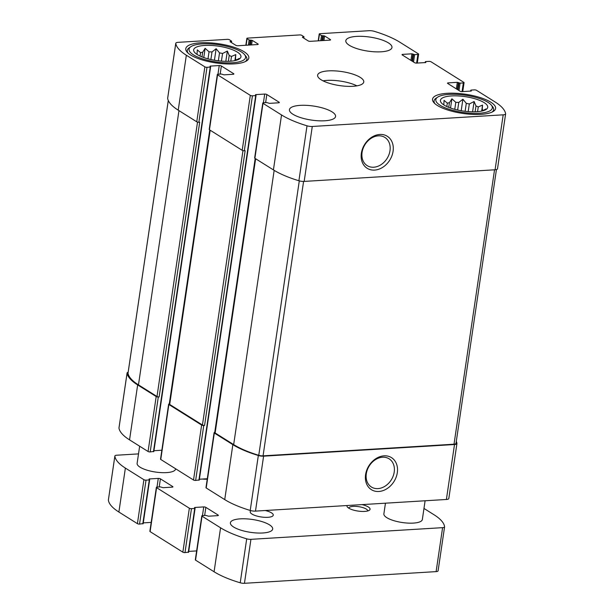 <?xml version="1.0" encoding="UTF-8"?>
<svg xmlns="http://www.w3.org/2000/svg" width="614" height="614" viewBox="0 0 614 614"><rect width="100%" height="100%" fill="white"/><g stroke="black" fill="none" stroke-linecap="round" stroke-linejoin="round"><path stroke-width="0.92" d="M446.815 106.537L447.314 103.144A20.6 6.263 8.4 0 1 449.425 102.722L451.904 98.8L455.803 102.338L454.767 109.33M448.742 107.366L449.425 102.722M457.653 110.029L458.773 102.446A20.6 6.263 8.4 0 0 455.803 102.338M465.12 111.295L466.295 103.367A20.6 6.263 8.4 0 1 469.326 103.989L474.108 101.517L475.98 105.969L475.121 111.794M468.198 111.602L469.326 103.989M477.562 111.664L478.26 106.928A20.6 6.263 8.4 0 0 475.98 105.969M482.028 111.011L482.259 109.438A20.6 6.263 8.4 0 1 483.172 110.482L485.927 108.931L485.382 109.875M451.482 95.93A23.908 7.268 8.4 0 0 440.637 101.717A23.908 7.268 8.4 0 0 463.01 111.019A23.908 7.268 8.4 0 0 487.125 108.586A23.908 7.268 8.4 0 0 477.83 99.691A23.908 7.268 8.4 0 0 451.482 95.93M443.792 104.741L444.075 100.366L447.314 103.144M478.26 106.928L482.543 105.071L482.259 109.438M458.773 102.446L462.895 99.222L466.295 103.367M200.049 56.051L200.548 52.658A20.6 6.263 8.4 0 1 202.666 52.236L205.137 48.314L209.036 51.852L208 58.844M201.975 56.879L202.666 52.236M210.886 59.543L212.007 51.96A20.6 6.263 8.4 0 0 209.036 51.852M218.354 60.817L219.528 52.881A20.6 6.263 8.4 0 1 222.56 53.502L227.349 51.031L229.214 55.483L228.354 61.308M221.431 61.116L222.56 53.502M230.795 61.177L231.493 56.442A20.6 6.263 8.4 0 0 229.214 55.483M235.262 60.525L235.492 58.952A20.6 6.263 8.4 0 1 236.413 59.995L239.168 58.445L238.616 59.389M204.723 45.444A23.908 7.268 8.4 0 0 193.87 51.231A23.908 7.268 8.4 0 0 216.251 60.533A23.908 7.268 8.4 0 0 240.358 58.1A23.908 7.268 8.4 0 0 231.064 49.204A23.908 7.268 8.4 0 0 204.723 45.444M197.033 54.255L197.309 49.88L200.548 52.658M231.493 56.442L235.776 54.585L235.492 58.952M212.007 51.96L216.128 48.736L219.528 52.881M302.679 37.001L302.433 37.3L308.167 40.9A1.558 0.476 -171.6 0 0 310.285 41.33L329.848 40.14A1.558 0.476 -171.6 0 0 330.562 39.856A1.558 0.476 -171.6 0 0 330.332 39.549L324.599 35.95L321.498 35.574L319.449 34.292A1.558 0.476 -171.6 0 1 319.219 33.985A1.558 0.476 -171.6 0 1 319.94 33.701L369.106 30.7A5.25 1.596 -171.6 0 1 374.371 31.352A70.357 21.39 -171.6 0 1 399.852 42.212L418.38 53.84A1.558 0.476 -171.6 0 1 418.61 54.147A1.558 0.476 -171.6 0 1 417.896 54.431L414.634 54.631L411.894 53.809L402.769 54.37A1.558 0.476 -171.6 0 0 402.047 54.654A1.558 0.476 -171.6 0 0 402.285 54.961L414.565 62.666A1.558 0.476 -171.6 0 0 416.691 63.096L425.817 62.544L425.686 61.561L428.948 61.369A1.558 0.476 -171.6 0 1 431.066 61.799L463.823 82.353A1.558 0.476 -171.6 0 1 464.061 82.66A1.558 0.476 -171.6 0 1 463.34 82.944L460.078 83.143L457.346 82.322L448.212 82.882A1.558 0.476 -171.6 0 0 447.499 83.166A1.558 0.476 -171.6 0 0 447.729 83.473L460.009 91.179A1.558 0.476 -171.6 0 0 462.135 91.616L471.26 91.056L471.13 90.081L474.392 89.882A1.558 0.476 -171.6 0 1 476.518 90.312L495.045 101.939A70.357 21.39 -171.6 0 1 505.614 113.705A5.25 1.596 -171.6 0 1 505.621 113.859A5.25 1.596 -171.6 0 1 503.188 114.826L312.28 126.469A5.25 1.596 -171.6 0 1 307.015 125.809A70.357 21.39 -171.6 0 1 281.534 114.956L263.007 103.329A1.558 0.476 -171.6 0 1 262.777 103.022A1.558 0.476 -171.6 0 1 263.49 102.738L266.752 102.538L269.492 103.359L278.618 102.799A1.558 0.476 -171.6 0 0 279.332 102.515A1.558 0.476 -171.6 0 0 279.101 102.208L266.821 94.502A1.558 0.476 -171.6 0 0 264.695 94.065L255.57 94.625L255.7 95.6L252.438 95.799A1.558 0.476 -171.6 0 1 250.312 95.37L217.563 74.816A1.558 0.476 -171.6 0 1 217.325 74.509A1.558 0.476 -171.6 0 1 218.047 74.225L221.309 74.025L224.041 74.847L233.166 74.286A1.558 0.476 -171.6 0 0 233.888 74.002A1.558 0.476 -171.6 0 0 233.658 73.695L221.37 65.99A1.558 0.476 -171.6 0 0 219.252 65.552L210.126 66.112L210.249 67.087L206.995 67.287A1.558 0.476 -171.6 0 1 204.869 66.849L186.341 55.229A70.357 21.39 -171.6 0 1 175.773 43.464A5.25 1.596 -171.6 0 1 175.765 43.302A5.25 1.596 -171.6 0 1 178.198 42.335L227.364 39.342A1.558 0.476 -171.6 0 1 229.482 39.772L231.647 41.215L230.066 41.714L235.799 45.306A1.558 0.476 -171.6 0 0 237.925 45.743L257.481 44.553A1.558 0.476 -171.6 0 0 258.202 44.262A1.558 0.476 -171.6 0 0 257.964 43.955L252.231 40.363L249.131 39.987L247.089 38.705A1.558 0.476 -171.6 0 1 246.851 38.398A1.558 0.476 -171.6 0 1 247.572 38.106L299.724 34.929A1.558 0.476 -171.6 0 1 301.85 35.366L304.014 36.802L302.618 37.416M497.501 168.65A5.25 1.596 -171.6 0 1 497.501 168.812A5.25 1.596 -171.6 0 1 495.076 169.779L304.168 181.414A5.25 1.596 -171.6 0 1 298.903 180.762A70.357 21.39 -171.6 0 1 273.422 169.901L254.894 158.282A1.558 0.476 -171.6 0 1 254.656 157.975L262.777 103.022M379.851 134.458A18.904 14.805 122.1 0 0 362.176 162.019A18.904 14.805 122.1 0 0 389.637 160.346A18.904 14.805 122.1 0 0 379.851 134.458M252.438 95.799L244.326 150.752A1.558 0.476 -171.6 0 1 242.2 150.315L209.451 129.769A1.558 0.476 -171.6 0 1 209.213 129.462L217.325 74.509M206.995 67.287L198.875 122.24A1.558 0.476 -171.6 0 1 196.756 121.802L178.229 110.175A70.357 21.39 -171.6 0 1 167.653 98.409A5.25 1.596 -171.6 0 1 167.653 98.255A5.25 1.596 -171.6 0 1 167.699 98.102M456.302 441.343A70.357 21.39 -171.6 0 1 456.931 443.4A5.25 1.596 -171.6 0 1 456.931 443.554A5.25 1.596 -171.6 0 1 454.506 444.521L446.393 499.474L255.485 511.109A5.25 1.596 -171.6 0 1 250.22 510.457A70.357 21.39 -171.6 0 1 224.732 499.596L206.212 487.976A1.558 0.476 -171.6 0 1 205.974 487.669L214.086 432.716A1.558 0.476 -171.6 0 1 214.808 432.433L214.938 432.425M448.819 498.345A5.25 1.596 -171.6 0 1 448.819 498.507A5.25 1.596 -171.6 0 1 446.393 499.474M384.08 455.841A18.904 14.805 122.1 0 0 366.404 483.41A18.904 14.805 122.1 0 0 393.866 481.737A18.904 14.805 122.1 0 0 384.08 455.841M214.086 432.716A1.558 0.476 -171.6 0 0 214.324 433.024L232.852 444.651A70.357 21.39 -171.6 0 0 258.333 455.504A5.25 1.596 -171.6 0 0 263.598 456.164L454.506 444.521M207.294 478.751L199.389 479.227M199.143 479.948L195.636 480.447A1.558 0.476 -171.6 0 1 193.517 480.01L160.761 459.456A1.558 0.476 -171.6 0 1 160.53 459.149L168.643 404.204A1.558 0.476 -171.6 0 1 169.364 403.92L169.495 403.912M168.643 404.204A1.558 0.476 -171.6 0 0 168.873 404.511L201.63 425.065A1.558 0.476 -171.6 0 0 203.756 425.494L204.569 425.448A1.558 0.476 -171.6 0 1 202.443 425.011L169.694 404.457A1.558 0.476 -171.6 0 1 169.456 404.158L209.927 130.068M244.326 150.752L245.139 150.699L204.569 425.448M161.843 450.231L153.937 450.714M153.692 451.436L150.192 451.927A1.558 0.476 -171.6 0 1 148.066 451.497L129.546 439.87A70.357 21.39 -171.6 0 1 118.97 428.104A5.25 1.596 -171.6 0 1 118.97 427.95A5.25 1.596 -171.6 0 1 119.016 427.797M128.157 372.23A5.25 1.596 -171.6 0 0 127.083 372.997A5.25 1.596 -171.6 0 0 127.083 373.158A70.357 21.39 -171.6 0 0 137.659 384.924L156.186 396.544A1.558 0.476 -171.6 0 0 158.305 396.982L159.118 396.928A1.558 0.476 -171.6 0 1 157 396.498L138.472 384.871A69.574 21.152 -171.6 0 1 128.019 373.274A4.275 1.297 -171.6 0 1 128.019 373.143A4.275 1.297 -171.6 0 1 128.057 373.02M198.875 122.24L199.696 122.186L159.118 396.928M381.164 51.806A23.324 7.092 -171.6 0 1 357.264 48.736A23.324 7.092 -171.6 0 1 345.812 40.693A23.324 7.092 -171.6 0 1 356.604 36.395A23.324 7.092 -171.6 0 1 380.511 39.465A23.324 7.092 -171.6 0 1 391.955 47.508A23.324 7.092 -171.6 0 1 381.164 51.806M324.783 120.774A23.324 7.092 -171.6 0 1 300.875 117.696A23.324 7.092 -171.6 0 1 289.432 109.66A23.324 7.092 -171.6 0 1 300.215 105.362A23.324 7.092 -171.6 0 1 324.123 108.432A23.324 7.092 -171.6 0 1 335.574 116.476A23.324 7.092 -171.6 0 1 324.783 120.774M200.525 42.811A31.874 9.694 8.4 0 0 185.781 48.683A31.874 9.694 8.4 0 0 215.898 62.927A31.874 9.694 8.4 0 0 248.839 58A31.874 9.694 8.4 0 0 233.197 47.009A31.874 9.694 8.4 0 0 200.525 42.811M447.291 93.297A31.874 9.694 8.4 0 0 432.54 99.169A31.874 9.694 8.4 0 0 462.657 113.413A31.874 9.694 8.4 0 0 495.605 108.486A31.874 9.694 8.4 0 0 479.964 97.496A31.874 9.694 8.4 0 0 447.291 93.297M328.413 70.879A23.324 7.092 8.4 0 0 317.622 75.177A23.324 7.092 8.4 0 0 339.657 85.599A23.324 7.092 8.4 0 0 363.764 81.992A23.324 7.092 8.4 0 0 352.313 73.949A23.324 7.092 8.4 0 0 328.413 70.879M455.995 443.285A4.275 1.297 -171.6 0 1 455.995 443.415A4.275 1.297 -171.6 0 1 454.015 444.198L263.061 455.841A4.275 1.297 -171.6 0 1 258.763 455.304A69.574 21.152 -171.6 0 1 233.665 444.597L215.138 432.977A1.558 0.476 -171.6 0 1 214.9 432.67L255.378 158.581M382.576 457.23A16.647 13.04 122.1 0 0 367.341 469.779A16.647 13.04 122.1 0 0 371.409 487.017A16.647 13.04 122.1 0 0 391.302 479.849A16.647 13.04 122.1 0 0 389.107 458.811A16.647 13.04 122.1 0 0 382.576 457.23M378.347 135.84A16.647 13.04 122.1 0 0 363.112 148.388A16.647 13.04 122.1 0 0 367.187 165.634A16.647 13.04 122.1 0 0 387.081 158.458A16.647 13.04 122.1 0 0 384.878 137.429A16.647 13.04 122.1 0 0 378.347 135.84M356.926 85.845A23.324 7.092 8.4 0 0 327.001 80.403A23.324 7.092 8.4 0 0 323.048 80.841M449.026 94.387A28.566 8.688 8.4 0 0 437.698 97.127A28.566 8.688 8.4 0 0 462.802 112.416A28.566 8.688 8.4 0 0 491.261 105.04A28.566 8.688 8.4 0 0 449.026 94.387M437.698 97.127L436.04 98.232A30.124 9.156 8.4 0 0 434.06 100.888A30.124 9.156 8.4 0 0 434.942 103.689M492.006 112.116A30.124 9.156 8.4 0 0 493.664 109.691A30.124 9.156 8.4 0 0 492.528 106.567L491.261 105.04M202.267 43.901A28.566 8.688 8.4 0 0 190.931 46.641A28.566 8.688 8.4 0 0 216.044 61.937A28.566 8.688 8.4 0 0 244.502 54.554A28.566 8.688 8.4 0 0 202.267 43.901M190.931 46.641L189.281 47.746A30.124 9.156 8.4 0 0 187.293 50.409A30.124 9.156 8.4 0 0 188.176 53.211M245.239 61.638A30.124 9.156 8.4 0 0 246.897 59.205A30.124 9.156 8.4 0 0 245.761 56.089L244.502 54.554M234.886 60.609L235.776 54.585M225.822 61.331L227.349 51.031M214.432 60.241L216.128 48.736M203.771 57.555L205.137 48.314M481.652 111.096L482.543 105.071M472.588 111.817L474.108 101.517M461.198 110.727L462.895 99.222M450.538 108.033L451.904 98.8M138.518 453.892L116.852 455.212A4.275 1.297 8.4 0 0 114.872 456.002A4.275 1.297 8.4 0 0 114.872 456.11A69.574 21.152 8.4 0 0 125.379 468.083L143.906 479.703A1.558 0.476 8.4 0 0 146.025 480.14L149.286 479.941L149.156 478.958L158.282 478.406A1.558 0.476 8.4 0 1 160.407 478.836L172.688 486.541A1.558 0.476 8.4 0 1 172.925 486.848A1.558 0.476 8.4 0 1 172.204 487.14L163.078 487.693L160.338 486.871L157.084 487.071A1.558 0.476 8.4 0 0 156.363 487.362A1.558 0.476 8.4 0 0 156.593 487.669L189.35 508.215A1.558 0.476 8.4 0 0 191.476 508.653L194.73 508.453L194.607 507.471L203.733 506.918A1.558 0.476 8.4 0 1 205.851 507.356L218.139 515.062A1.558 0.476 8.4 0 1 218.369 515.369A1.558 0.476 8.4 0 1 217.648 515.653L208.522 516.205L205.79 515.392L202.528 515.591A1.558 0.476 8.4 0 0 201.806 515.875A1.558 0.476 8.4 0 0 202.044 516.182L220.572 527.802A69.574 21.152 8.4 0 0 246.705 538.823A4.275 1.297 8.4 0 0 250.942 539.338L442.602 527.656A4.275 1.297 8.4 0 0 444.582 526.866A4.275 1.297 8.4 0 0 444.582 526.758A69.574 21.152 8.4 0 0 434.075 514.785L423.975 508.446M108.417 499.857A4.275 1.297 8.4 0 0 108.386 499.957A4.275 1.297 8.4 0 0 108.379 500.065A69.574 21.152 8.4 0 0 118.886 512.038L137.413 523.665A1.558 0.476 8.4 0 0 139.539 524.095L143.039 523.604M143.285 522.882L151.19 522.399M156.363 487.362L149.87 531.317A1.558 0.476 8.4 0 0 150.108 531.624L182.857 552.178A1.558 0.476 8.4 0 0 184.983 552.608L188.483 552.116M188.728 551.395L196.633 550.911M201.806 515.875L195.313 559.83A1.558 0.476 8.4 0 0 195.551 560.137L214.079 571.764A69.574 21.152 8.4 0 0 240.22 582.786A4.275 1.297 8.4 0 0 244.449 583.3L436.109 571.619A4.275 1.297 8.4 0 0 438.089 570.828A4.275 1.297 8.4 0 0 438.089 570.721M262.792 532.983A21.375 6.501 8.4 0 0 272.685 529.038A21.375 6.501 8.4 0 0 252.484 519.49A21.375 6.501 8.4 0 0 230.388 522.79A21.375 6.501 8.4 0 0 240.88 530.166A21.375 6.501 8.4 0 0 262.792 532.983M251.034 510.671A11.658 3.546 8.4 0 0 250.19 511.754A11.658 3.546 8.4 0 0 255.908 515.775A11.658 3.546 8.4 0 0 267.865 517.31A11.658 3.546 8.4 0 0 273.261 515.161A11.658 3.546 8.4 0 0 265.233 510.518M139.647 446.209L137.122 463.355A19.433 5.91 8.4 0 0 146.662 470.055A19.433 5.91 8.4 0 0 166.578 472.611A19.433 5.91 8.4 0 0 175.573 469.027L175.612 468.774M385.454 503.188L383.88 513.841A19.433 5.91 8.4 0 0 393.421 520.534A19.433 5.91 8.4 0 0 413.345 523.097A19.433 5.91 8.4 0 0 422.34 519.513L425.103 500.771M202.305 479.05A11.658 3.546 8.4 0 0 207.064 479.166A11.658 3.546 8.4 0 0 207.233 479.158M347.094 505.529A11.658 3.546 8.4 0 0 347.432 507.064A11.658 3.546 8.4 0 0 364.67 511.408A11.658 3.546 8.4 0 0 369.298 510.288A11.658 3.546 8.4 0 0 362.037 504.616M367.686 510.963A9.555 2.909 8.4 0 0 367.694 510.932A9.555 2.909 8.4 0 0 358.66 506.665A9.555 2.909 8.4 0 0 348.783 508.146A9.555 2.909 8.4 0 0 348.783 508.169M319.449 34.292L318.482 40.831M417.896 54.431L416.614 63.104M463.34 82.944L462.058 91.616M503.188 114.826L495.076 169.779M312.28 126.469L304.168 181.414M307.015 125.809L298.903 180.762M281.534 114.956L273.422 169.901M263.007 103.329L254.894 158.282M250.312 95.37L242.2 150.315M217.563 74.816L209.451 129.769M204.869 66.849L196.756 121.802M186.341 55.229L178.229 110.175M175.773 43.464L167.653 98.409M247.089 38.705L246.122 45.244M303.654 36.947L303.5 37.968M330.332 39.549L330.255 40.079M324.599 35.95L323.931 40.501M323.54 35.735L322.826 40.57M322.557 35.789L321.843 40.624M321.498 35.574L320.746 40.693M414.634 54.631L413.544 62.022M413.575 54.416L412.539 61.392M412.961 54.024L411.925 61.009M411.894 53.809L410.927 60.379M402.769 54.37L402.646 55.191M425.448 61.86L425.341 62.574M460.078 83.143L458.988 90.534M459.019 82.928L457.983 89.905M458.405 82.537L457.369 89.521M457.346 82.322L456.371 88.892M448.212 82.882L448.097 83.704M470.892 90.373L470.784 91.087M263.598 456.164L255.485 511.109M258.333 455.504L250.22 510.457M232.852 444.651L224.732 499.596M214.324 433.024L206.212 487.976M279.101 102.208L279.025 102.738M266.821 94.502L265.624 102.607M264.695 94.065L263.414 102.745M255.186 158.466L214.731 432.44M255.57 94.625L255.508 95.032M255.7 95.6L198.898 480.248M203.756 425.494L195.636 480.447M201.63 425.065L193.517 480.01M168.873 404.511L160.761 459.456M233.658 73.695L233.573 74.225M221.37 65.99L220.173 74.094M219.252 65.552L217.97 74.225M209.742 129.945L169.28 403.92M210.126 66.112L210.065 66.519M210.249 67.087L153.454 451.735M158.305 396.982L150.192 451.927M156.186 396.544L148.066 451.497M137.659 384.924L129.546 439.87M127.083 373.158L118.97 428.104M231.286 41.353L231.14 42.381M230.311 41.414L230.25 41.829M257.964 43.955L257.888 44.492M252.231 40.363L251.563 44.914M251.172 40.14L250.458 44.975M250.197 40.202L249.484 45.037M249.131 39.987L248.378 45.106M197.516 122.094L157 396.498M178.966 110.643L138.472 384.871M168.297 100.504L128.019 373.274M242.967 150.614L202.443 425.011M210.188 130.229L169.694 404.457M494.539 169.809L454.015 444.198M303.585 181.437L263.061 455.841M299.294 180.869L258.763 455.304M274.159 170.362L233.665 444.597M255.631 158.742L215.138 432.977M108.379 500.065L114.872 456.11M118.886 512.038L125.379 468.083M137.413 523.665L143.906 479.703M139.539 524.095L146.025 480.14M142.793 523.895L149.286 479.941M149.095 479.373L149.156 478.958M157.007 487.079L158.282 478.406M159.21 486.94L160.407 478.836M172.611 487.079L172.688 486.541M150.108 531.624L156.593 487.669M182.857 552.178L189.35 508.215M184.983 552.608L191.476 508.653M188.245 552.416L194.73 508.453M194.546 507.885L194.607 507.471M202.451 515.591L203.733 506.918M204.654 515.461L205.851 507.356M218.054 515.591L218.139 515.062M195.551 560.137L202.044 516.182M214.079 571.764L220.572 527.802M240.22 582.786L246.705 538.823M244.449 583.3L250.942 539.338M436.109 571.619L442.602 527.656M319.219 33.985L318.206 40.846M418.61 54.147L417.297 63.065M464.061 82.66L462.741 91.578M505.621 113.859L497.501 168.812M175.765 43.302L167.653 98.255M246.851 38.398L245.838 45.259M304.014 36.802L303.815 38.168M425.325 61.707L425.195 62.582M470.777 90.22L470.646 91.095M456.931 443.554L448.819 498.507M256.053 95.462L199.258 480.102M210.61 66.941L153.815 451.589M127.083 372.997L118.97 427.95M231.647 41.215L231.447 42.581M168.282 100.473L128.019 373.143M496.434 169.579L455.995 443.415M493.41 111.357L493.664 109.691M433.814 102.561L434.06 100.888M246.651 60.87L246.897 59.205M187.047 52.075L187.293 50.409M108.386 499.957L114.872 456.002M143.154 523.757L149.647 479.795M188.598 552.27L195.091 508.308M438.089 570.828L444.582 526.866"/></g></svg>
